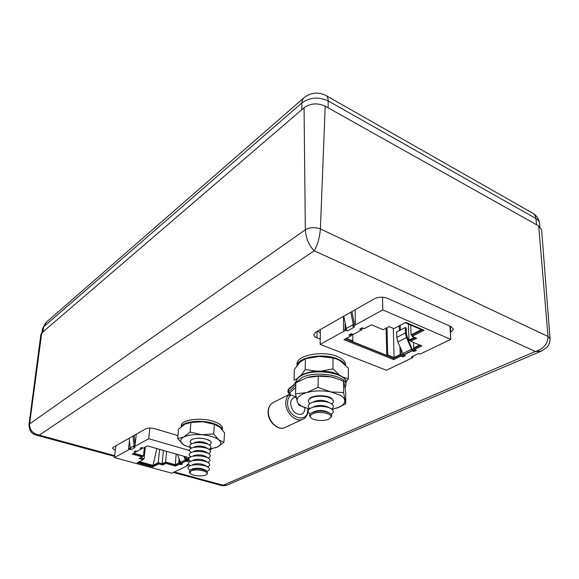<?xml version="1.0" encoding="UTF-8"?>
<svg xmlns="http://www.w3.org/2000/svg" width="579" height="579" viewBox="0 0 579 579"><rect width="100%" height="100%" fill="white"/><g stroke="black" fill="none" stroke-linecap="round" stroke-linejoin="round"><path stroke-width="0.87" d="M533.078 213.383C536.726 215.67 538.868 218.934 539.505 223.176C539.252 221.316 538.036 219.752 535.865 218.493L328.184 100.92C328.17 97.945 327.323 96.085 325.644 95.34C318.255 91.786 311.176 92.474 304.409 97.395C302.839 98.553 302.006 100.384 301.912 102.888L301.731 109.749L42.81 332.02L41.71 333.808M326.353 95.738L532.224 212.898C534.279 213.89 535.488 215.75 535.865 218.493L536.61 224.804L328.119 107.795L328.184 100.92C318.66 96.592 309.903 97.25 301.912 102.888L43.722 326.715L42.622 328.517L41.876 332.824M317.241 331.297L320.317 332.527M542.458 350.628L541.076 351.214L535.372 351.46C543.572 348.92 547.792 343.933 548.016 336.493L550.05 338.845L541.626 229.827L538.702 225.976L325.224 106.174C317.56 102.715 310.503 103.236 304.062 107.745L41.753 332.925L40.863 334.416L28.964 424.87L29.565 423.966L41.753 332.925M226.707 485.231L223.118 485.238L535.372 351.46L314.18 250.808C308.897 245.38 305.944 238.36 305.321 229.747C309.895 227.272 314.918 227.004 320.39 228.937L325.224 106.174M450.346 332.65L453.509 329.212L451.07 326.599L387.402 298.301C382.893 296.687 378.528 296.868 374.316 298.844L315.736 332.151L313.818 334.648C313.861 335.914 314.904 336.971 316.937 337.81L320.23 339.113M177.948 435.589L154.817 428.728C151.054 427.794 147.971 427.859 145.561 428.923L113.223 447.306L112.471 448.211L115.322 450.433M209.67 449.854L211.936 448.747M36.137 435.075L39.271 435.133L314.18 250.808C317.589 245.098 319.651 237.803 320.39 228.937L548.016 336.493L538.702 225.976M222.075 485.658L223.118 485.238L174.38 471.957M114.678 455.687L39.271 435.133C32.786 433.736 29.551 430.016 29.565 423.966L305.321 229.747L304.062 107.745M28.964 424.87C29.681 434.771 35.428 434.395 36.839 435.263L114.591 456.418M393.698 358.423L400.878 354.913L400.921 356.099L393.734 359.602L393.698 358.423L345.258 338.961M400.878 354.913L402.861 355.716L402.897 356.903L400.921 356.099M402.861 355.716L403.939 355.195M414.521 348.471L412.212 349.593L413.949 350.317L413.999 351.511L412.262 350.794L403.556 355.036L405.293 355.745L402.897 356.903M412.262 350.794L406.494 337.608L397.86 341.965L403.541 354.732L412.248 350.483M413.949 350.317L415.092 349.759M419.623 345.019L413.71 347.914L414.506 348.247L414.709 349.6L416.453 350.324L413.999 351.511M414.506 348.247L420.426 345.352M415.353 337.702L410.649 340.054L410.699 341.27L421.787 345.924L414.557 349.448M422.779 329.69L412.053 335.103L412.103 336.327L416.699 338.274L410.699 341.27M350.15 334.286L350.997 334.633L351.004 335.849L348.862 334.988L351.2 333.714L353.074 334.481L361.607 329.864L359.725 329.089L362.121 327.786L364.372 328.626L371.457 324.797L383.211 329.726L389.153 326.592L393.908 328.611L405.857 322.373L424.125 330.276L412.103 336.327M362.903 328.112L361.607 329.864M393.734 359.602L343.969 339.656L351.004 335.849M411.785 356.816L418.653 353.479L420.13 354.087L450.766 339.395L382.799 309.874L352.915 326.324L354.543 326.997L347.451 330.891L345.822 328.995L343.492 330.283L343.477 316.38M403.049 354.073L401.225 354.963L400.183 354.543L394.133 357.511L387.713 354.927L386.772 355.39L351.916 341.378L352.835 340.886L346.452 338.31M351.004 335.436L351.945 334.93L350.823 334.474L351.786 333.953M414.484 337.34L408.991 340.09L410.677 340.799M405.22 322.698L421.367 329.675L411.083 334.879L412.06 335.292M361.007 328.394L362.707 328.032M386.092 328.206L386.772 355.39M408.383 324.066L408.991 340.09M411.083 334.879L410.699 325.065M387.011 327.721L387.713 354.927M352.835 340.886L352.792 334.365M396.803 337.383L405.409 332.983L405.213 327.569L396.637 332.006L396.803 337.383L397.86 341.965M405.409 332.983L406.494 337.608M405.213 327.569L406.183 327.982L406.386 333.403L407.319 337.369L412.212 349.593M413.71 347.914L413.486 342.442M394.133 357.511L393.271 328.344M399.235 325.832L399.394 330.573M399.93 346.828L400.183 354.543M351.945 334.93L351.938 334.018M400.234 325.311L400.393 330.059M401.037 349.441L401.225 354.963M343.781 316.206L346.372 329.219M353.313 324.862L350.816 312.204M347.451 330.891L345.829 330.225L320.165 344.353L386.432 370.249L412.841 357.583L412.718 356.367M412.841 357.583L411.372 356.982M382.502 297.222L382.799 309.874M450.766 339.395L449.941 326.1M355.195 309.714L355.296 323.77L352.908 325.087L352.915 326.324M345.829 330.225L345.822 328.995M320.165 344.353L320.353 329.531M345.106 329.393L345.098 322.959M351.916 311.582L354.42 324.247M135.993 451.758L136.803 451.316L136.065 451.113L135.956 452.083L134.169 451.54L135.464 450.838L137.078 451.287L141.797 448.739L140.176 448.284L141.5 447.56L143.353 448.088L147.413 445.895L189.333 457.808M142.637 447.885L141.797 448.739M135.385 450.882L135.971 450.976M135.783 451.989L135.891 451.019M133.416 453.458L142.311 455.926L142.21 456.882L132.2 454.117L135.956 452.083M140.35 457.866L143.274 458.669L143.172 459.625L139.126 458.51L142.21 456.882M138.388 462.122L152.718 466.03L152.624 466.971L137.165 462.766L143.172 459.625M152.718 466.03L158.812 462.954L158.726 463.902L152.624 466.971M158.812 462.954L162.764 464.04L162.67 464.988L158.726 463.902M162.764 464.04L165.92 462.462L165.826 463.41L162.67 464.988M165.92 462.462L175.509 465.125L175.423 466.066L165.826 463.41M175.509 465.125L179.418 463.207L178.723 463.019L175.242 464.72L165.594 462.042L162.12 463.786L158.262 462.722L153.03 465.364L139.336 461.629M179.837 460.927L179.555 464.22L175.423 466.066M179.338 464.155L179.418 463.207M180.59 462.802L179.693 463.243L181.213 463.67L181.133 464.619L179.555 464.22M179.693 463.243L179.606 464.192M187.089 459.632L185.946 460.189L187.473 460.616L187.393 461.572L185.866 461.145L180.959 463.533L182.479 463.96L181.133 464.619M185.866 461.145L183.883 456.259M177.377 454.414L180.981 463.287L185.888 460.898M188.797 458.626L187.104 459.451L187.024 460.414L188.776 460.906L187.393 461.572M188.855 459.516L187.024 460.414M189.492 450.52L148.731 438.73L133.604 447.06L135.001 447.451L131.1 449.601L130.174 447.842L134.096 445.866M141.399 447.618L142 447.705M189.304 457.83L186.351 459.285L187.097 459.494M142.246 456.578L143.498 455.919L133.821 453.234M143.216 459.241L144.048 458.8L140.451 457.808M134.075 445.685L133.047 436.038M129.168 438.238L130.174 447.842M144.388 447.524L143.498 455.919M144.048 458.8L145.293 447.039M156.844 448.573L153.03 465.364M159.572 449.347L158.262 462.722M165.594 462.042L166.6 451.345M176.19 454.074L175.242 464.72M163.401 450.44L162.12 463.786M186.351 459.285L186.539 457.019M179.077 458.923L178.723 463.019M185.946 460.189L184.875 456.541M187.031 464.93L188.602 464.148M133.604 447.06L133.713 446.083L135.023 445.36L136.268 434.207M130.282 448.363L129.819 448.233L129.703 449.21L114.447 457.605L171.833 473.173L187.922 465.458L186.626 465.096M131.1 449.601L129.703 449.21M134.104 435.437L135.095 444.744M129.45 440.909L128.524 448.942L129.819 448.233M130.036 448.298L130.13 447.444M114.447 457.605L115.887 445.794M187.936 464.488L187.922 465.458M149.845 428.062L148.731 438.73M304.851 407.638L304.858 408.325C304.706 411.416 303.483 413.413 301.181 414.325C295.21 414.673 291.7 411.054 290.636 403.462C290.81 400.458 292.004 398.497 294.212 397.585L296.173 397.288M296.419 382.473L296.47 380.526C295.232 383.783 292.59 386.714 288.545 389.312L288.48 391.527C291.925 389.32 294.364 386.873 295.797 384.166M296.093 396.868L290.897 395.059C288.849 396.695 287.749 399.148 287.597 402.427C286.699 417.64 308.129 424.689 307.825 409.339L307.818 408.615M295.703 387.575L289.529 393.003L290.303 394.183L288.74 394.979L290.897 395.059M301.948 374.779C296.694 377.928 296.6 380.164 296.549 380.157L296.47 380.526C297.128 378.666 298.836 377.001 301.594 375.539C314.81 367.817 347.241 373.166 345.981 382.676C346.973 379.252 342.565 375.843 332.766 372.449C321.084 370.061 310.858 370.813 302.086 374.707M333.49 358.039L319.203 356.403L333.005 357.931L337.593 359.421L340.734 361.18L348.312 368.121L348.348 378.883L342.971 377.117M339.012 374.627L332.947 368.852L333.005 357.931M316.72 371.139L305.191 369.561L305.415 358.683L319.203 356.403L309.447 357.663M332.947 368.852L321.881 370.98M297.353 378.594L294.052 380.179L294.342 369.503L299.857 362.273L305.415 358.683M305.191 369.561L300.935 375.358M345.952 382.104L348.348 378.883M332.107 409.404L339.352 407.08C343.282 405.126 345.062 402.846 344.693 400.234C344.346 398.49 342.963 396.868 340.532 395.377L318.081 387.337L318.233 376.169L330.993 376.871L339.446 379.534L343.615 381.438L344.671 385.368L345.706 392.996L345.728 403.881L343.629 392.54L330.899 391.925C322.358 390.347 314.281 390.572 306.675 392.591L295.543 393.858L297.172 401.471L298.851 405.076L304.677 407.573M333.366 401.24L332.035 398.649L331.101 397.997C326.187 394.827 313.514 395.008 309.707 398.294L308.325 400.834M295.543 393.858L295.826 382.835L306.971 377.588L318.233 376.169M336.761 408.144L345.728 403.881M343.629 392.54L343.615 381.438M318.081 387.337L306.675 392.591C299.531 394.835 296.361 397.795 297.172 401.471C297.751 403.317 299.437 404.982 302.224 406.465L309.381 409.02M334.611 377.79L330.993 376.871C322.525 375.264 314.52 375.503 306.971 377.588M216.51 425.044L212.732 423.589L202.766 421.736L214.353 424.364L219.607 426.969L224.543 432.824L223.943 442.269L218.753 439.845L213.687 433.953L214.353 424.364M213.687 433.953L201.774 434.72L190.107 432.086L183.688 437.08L177.681 438.636L183.717 444.889L191.302 447.914M211.255 442.863L210.503 441.241L206.5 439.215C200.081 437.681 194.971 437.905 191.179 439.888L190.187 441.393M190.107 432.086L190.896 422.482L202.766 421.736C197.026 421.324 192.054 421.722 187.864 422.945M177.681 438.636L178.52 429.169L184.795 424.183L190.896 422.482M215.62 447.799L217.393 447.075C221.381 444.99 221.829 442.58 218.753 439.845C215.149 437.152 209.489 435.444 201.774 434.72C194.03 434.221 188.001 435.003 183.688 437.08C179.888 439.28 179.656 441.719 182.993 444.382L185.099 445.678M209.157 449.159L217.103 447.212L223.943 442.269M297.02 365.566L297.063 363.981C296.245 355.39 322.373 350.201 336.992 356.367C342.558 358.625 345.417 361.383 345.554 364.64L345.554 365.19M297.099 365.465C297.823 357.272 322.973 352.85 336.985 358.719C341.089 360.333 343.745 362.302 344.968 364.618M181.126 426.752L181.22 425.652C181.01 419.811 200.624 417.054 213.282 421.302C219.383 423.329 222.445 425.753 222.474 428.569L222.387 429.857M181.386 426.535C183.427 421.389 201.521 419.522 213.137 423.372C218.486 425.116 221.525 427.222 222.256 429.69M309.895 403.635C307.717 401.884 307.796 400.176 310.12 398.504L310.206 398.439C314.636 395.341 327.157 395.537 331.528 398.786C333.909 400.552 333.974 402.289 331.724 403.997M310.134 413.949L309.743 413.688C307.543 411.973 307.594 410.301 309.888 408.651C307.623 406.928 307.681 405.22 310.026 403.549L310.047 403.534C314.455 400.407 327.222 400.61 331.572 403.889C333.902 405.647 333.931 407.363 331.644 409.042M309.888 408.651L309.939 408.622C314.361 405.488 327.301 405.727 331.608 409.02C333.873 410.743 333.88 412.422 331.637 414.065L331.239 414.311M310.293 416.829L309.924 416.359C309.244 415.208 309.635 414.123 311.097 413.116L311.198 413.044C317.654 410.366 324.016 410.497 330.291 413.442C331.738 414.506 332.1 415.599 331.391 416.735L329.357 418.783C325.029 421.693 312.436 420.701 310.677 417.314C310.026 416.221 310.424 415.194 311.864 414.246C317.343 410.373 334.061 413.457 330.616 417.669M313.217 412.038C318.305 409.918 323.328 410.019 328.271 412.349L328.655 412.559M313.297 406.957C318.327 404.822 323.321 404.909 328.264 407.225L329.712 408M312.001 402.571L313.391 401.891C318.37 399.756 323.321 399.836 328.257 402.13L329.639 402.861M312.197 397.476L314.65 396.26M327.128 396.456L329.56 397.751M191.866 443.738L191.193 443.261C189.753 441.987 189.854 440.814 191.504 439.751L191.823 439.577C195.796 437.311 207.05 438.223 210.199 441.06C211.668 442.342 211.588 443.514 209.974 444.571L209.236 444.954M194.392 442.559C198.952 441.147 203.2 441.495 207.144 443.608L208.853 444.73M190.802 447.545L191.591 448.074L190.802 447.545C189.405 446.308 189.514 445.164 191.113 444.129L191.468 443.927C195.463 441.668 206.819 442.602 209.924 445.439C211.349 446.684 211.277 447.828 209.707 448.855L208.867 449.29M194.045 446.916C198.64 445.512 202.911 445.866 206.855 447.98L208.599 449.138M191.265 452.445L190.419 451.852C189.065 450.643 189.167 449.536 190.715 448.522L191.113 448.298C195.137 446.054 206.58 447.01 209.649 449.832C211.024 451.048 210.959 452.163 209.439 453.169L208.491 453.646L209.439 453.169M193.697 451.287C198.336 449.897 202.621 450.259 206.565 452.373L208.339 453.56M190.028 456.18L190.969 456.824L190.028 456.18C188.718 455 188.812 453.922 190.31 452.937L190.759 452.691C194.805 450.455 206.348 451.432 209.374 454.254C210.705 455.434 210.64 456.513 209.171 457.497L208.114 458.025L209.171 457.497M193.35 455.68C198.025 454.305 202.332 454.674 206.269 456.788L208.078 458.003M190.614 461.202L189.63 460.522C188.37 459.386 188.464 458.329 189.912 457.367L190.404 457.099C194.472 454.877 206.117 455.876 209.099 458.691C210.387 459.842 210.315 460.891 208.896 461.847L207.825 462.382M192.995 460.102C197.714 458.734 202.042 459.104 205.972 461.217L207.818 462.469M190.209 465.567L189.239 464.894C188.023 463.786 188.11 462.759 189.514 461.825L190.042 461.528C194.139 459.321 205.878 460.341 208.824 463.149C210.061 464.264 209.996 465.292 208.621 466.218L207.564 466.754M192.641 464.539C197.403 463.186 201.753 463.562 205.675 465.675L207.55 466.949M189.796 469.945L188.848 469.287C187.668 468.208 187.755 467.21 189.109 466.298L189.68 465.986C193.799 463.793 205.639 464.828 208.541 467.622C209.736 468.708 209.67 469.707 208.346 470.611L207.304 471.14M192.141 469.062L192.286 468.99C197.092 467.651 201.456 468.042 205.379 470.148L206.247 470.741M189.391 472.348L189.977 470.162L190.505 469.873C196.599 468.179 202.129 468.664 207.101 471.328L207.347 473.571M191.005 470.93C195.716 468.433 209.497 471.226 206.862 474.114L205.668 474.975C201.81 476.93 190.824 475.54 189.789 472.949L191.005 470.93M303.664 98.039L46.472 322.076L43.722 326.715L42.81 332.02M317.031 331.42L316.937 337.81M450.361 326.281L450.744 332.455M402.774 353.53L411.466 349.275M346.177 328.539L353.262 324.624M180.395 462.389L185.294 459.994M303.714 418.783L302.216 419.471C295.16 422.286 285.165 412.002 285.794 402.47C285.932 399.293 286.916 396.796 288.74 394.979M289.717 394.154L273.932 402.181C270.531 403.614 268.663 406.624 268.345 411.199C267.628 420.564 277.457 430.595 284.492 427.78L286.055 427.041M296.564 382.386L301.543 377.805C314.773 370.119 347.248 375.453 345.989 384.926L345.981 382.676M296.52 380.237C295.449 383.153 292.945 385.911 289.008 388.509L288.053 389.993L288.863 388.596M289.543 394.096L287.987 392.207L288.48 391.527L289.529 393.003M45.799 322.662L42.622 328.517M539.505 223.176L539.946 226.838M173.41 472.421L222.314 485.723L225.948 485.557L541.076 351.214L546.735 347.574C548.899 345.178 549.999 342.276 550.05 338.853L550.05 338.853M411.524 356.939L418.689 353.494M188.609 464.17L186.771 465.053M272.514 402.89C269.807 404.685 268.338 407.551 268.099 411.481C267.389 420.897 277.305 430.733 284.492 427.78L302.216 419.471C303.751 418.899 306.682 417.9 308.151 411.568M308.274 410.41L308.281 408.745M345.091 388.024L345.989 384.926M293.249 398.062L294.212 397.585M287.987 392.207L288.053 389.993M330.631 397.737L332.035 398.649M311.126 397.426L309.707 398.294M339.352 407.08L340.105 406.82M302.224 406.465L299.85 405.553M192.04 439.389L191.179 439.888M209.721 440.626L210.503 441.241M310.163 413.92L309.743 413.688M310.677 417.314L309.924 416.359M331.21 414.282L331.637 414.065M208.541 439.982L209.106 440.344M209.207 444.94L209.974 444.571M208.845 449.275L209.707 448.855M207.745 462.418L208.896 461.847M207.391 466.84L208.621 466.218M207.036 471.277L208.346 470.611M206.862 474.114L207.579 473.304M189.789 472.949L189.203 472.059M190.042 470.119L188.848 469.287M190.346 465.661L189.239 464.894M190.657 461.231L189.63 460.522M191.28 452.438L190.419 451.852M191.895 443.731L191.193 443.261"/></g></svg>
